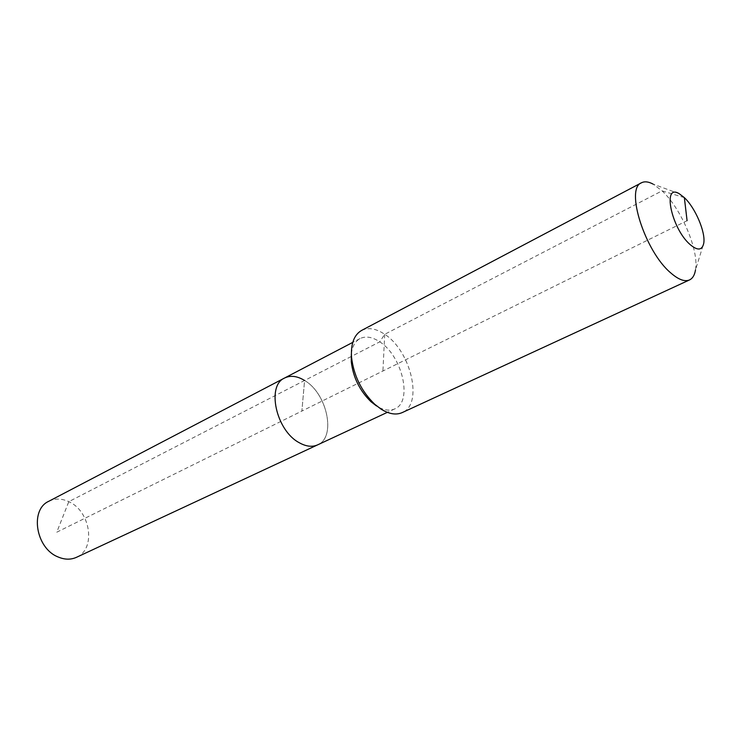 <?xml version="1.0" encoding="UTF-8"?>
<svg xmlns="http://www.w3.org/2000/svg" width="741" height="741" viewBox="0 0 741 741"><rect width="100%" height="100%" fill="white"/><g stroke="black" fill="none" stroke-linecap="round" stroke-linejoin="round"><path stroke-width="0.56" stroke-dasharray="3.71 2.78" d="M48.758 501.296C55.001 498.23 61.679 498.36 68.802 501.666C90.698 511.086 96.265 549.229 76.453 557.325M284.6 378.012C290.528 375.159 297.197 375.974 304.588 380.476C327.198 393.406 336.488 437.375 317.63 444.859C336.488 437.375 327.198 393.406 304.588 380.476L301.874 411.06L56.761 532.205L68.802 501.666L304.588 380.476L301.874 411.06L687.083 220.688M351.364 353.772C352.345 346.26 355.235 341.193 360.033 338.581C365.767 335.84 372.334 336.923 379.744 341.842C402.363 356.013 413.006 401.742 394.777 408.893C389.507 411.218 383.412 410.245 376.493 405.957M361.636 330.412C368.342 327.179 376.039 328.485 384.709 334.302C411.014 350.975 423.481 404.271 402.243 412.58M679.284 193.753L653.071 184.092L662.056 190.863C681.238 208.462 699.161 250.597 695.493 269.937L703.746 243.252M684.351 197.625L662.056 190.863L384.709 334.302L379.744 341.842L351.466 356.375M351.151 356.541L304.588 380.476M384.709 334.302L382.93 371M394.777 408.893L387.339 412.357M360.033 338.581L352.762 342.379"/><path stroke-width="1.11" d="M387.339 412.357L76.453 557.325C70.71 559.9 64.513 559.751 57.881 556.88C35.716 548.108 29.705 509.651 48.758 501.296L284.6 378.012C290.528 375.159 297.197 375.974 304.588 380.476M317.63 444.859C312.174 447.286 305.987 446.545 299.086 442.627C276.041 430.456 266.334 385.589 284.6 378.012C266.334 385.589 276.041 430.456 299.086 442.627C305.987 446.545 312.174 447.286 317.63 444.859M695.493 269.937C694.66 275.078 692.668 278.412 689.538 279.922L402.243 412.58C396.157 415.256 389.108 414.108 381.087 409.152L374.742 404.262C361.478 391.341 353.744 375.696 351.54 357.31C350.725 343.741 354.096 334.775 361.636 330.412L641.521 182.768C644.624 181.193 648.477 181.638 653.071 184.092M689.538 279.922C684.749 281.978 678.487 279.653 670.772 272.929C644.948 251.468 624.95 188.39 641.521 182.768M684.351 197.625C695.29 207.749 705.803 232.415 703.746 243.252C702.153 250.532 697.54 250.903 689.89 244.373C671.133 227.978 662.083 182.897 679.284 193.753L684.351 197.625L687.083 220.688M376.493 405.957L371.056 401.779C359.746 390.766 353.151 377.419 351.271 361.747L351.364 353.772M371.056 401.779L374.742 404.262M351.271 361.747L351.54 357.31M352.762 342.379L284.6 378.012"/></g></svg>
